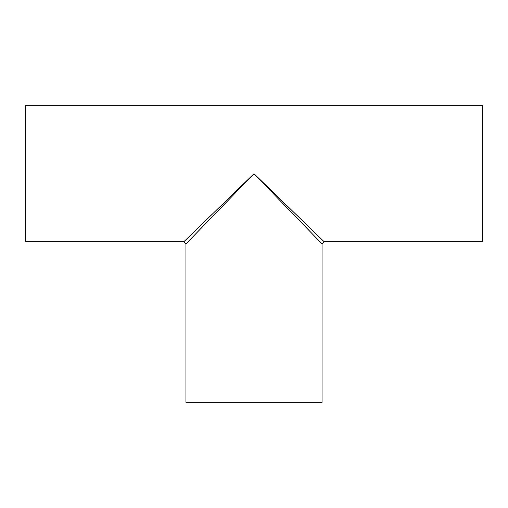 <?xml version="1.0" encoding="UTF-8"?>
<svg xmlns="http://www.w3.org/2000/svg" width="508" height="508" viewBox="0 0 508 508"><rect width="100%" height="100%" fill="white"/><g stroke="black" fill="none" stroke-linecap="round" stroke-linejoin="round"><path stroke-width="0.76" d="M254 173.723L322.047 243.91L324.187 241.764L254 173.723L183.813 241.764L185.96 243.91L254 173.723M185.953 243.91L185.953 402.323L322.047 402.323L322.047 243.91M324.187 241.764L482.6 241.764L482.6 105.677L25.4 105.677L25.4 241.764L183.813 241.764"/></g></svg>
